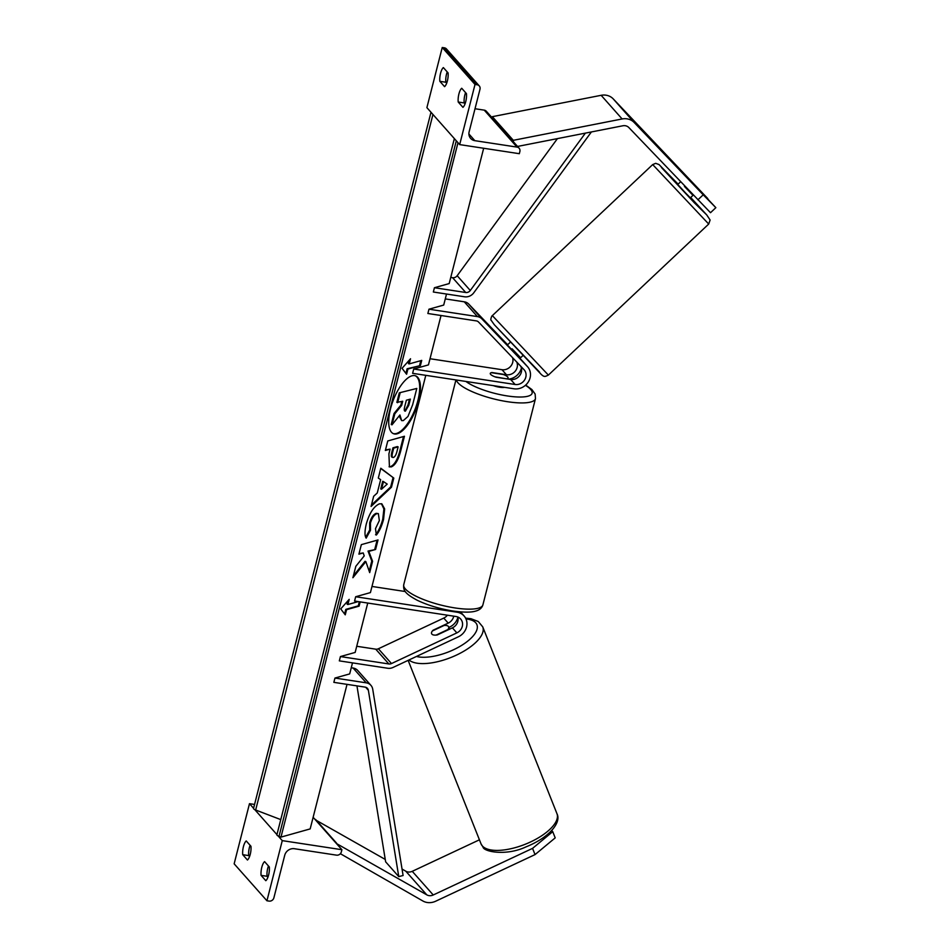 <?xml version="1.0" encoding="UTF-8"?>
<svg xmlns="http://www.w3.org/2000/svg" width="950" height="950" viewBox="0 0 950 950"><rect width="100%" height="100%" fill="white"/><g stroke="black" fill="none" stroke-linecap="round" stroke-linejoin="round"><path stroke-width="1.43" d="M510.364 342.166L507.383 344.981L522.856 361.428A13.775 12.433 138.4 0 1 523.129 361.736L527.594 366.759A13.775 12.433 138.4 0 0 527.309 366.463L481.887 318.891A9.179 8.289 138.4 0 0 477.399 316.588L428.961 309.201L443.709 305.069L446.512 294.025M527.594 366.759A13.775 12.433 138.4 0 1 528.378 381.829A13.775 12.433 138.4 0 1 514.009 388.787L412.621 373.326L413.713 369.027L515.102 384.489A9.179 8.289 138.4 0 0 524.673 379.846A9.179 8.289 138.4 0 0 524.163 369.811A9.179 8.289 138.4 0 0 523.972 369.609L478.551 322.038A4.596 4.144 138.4 0 0 476.294 320.886L427.868 313.5L428.961 309.201M516.788 362.093A9.179 8.289 -41.6 0 1 515.256 371.177A9.179 8.289 -41.6 0 1 506.445 374.739L491.957 372.531A9.179 2.375 14.3 0 0 490.271 373.409A9.179 2.375 14.3 0 0 496.161 377.257L510.637 379.466A9.179 8.289 138.4 0 0 519.709 375.571A9.179 8.289 138.4 0 0 520.648 366.13M430.029 358.732L501.992 369.704A9.179 8.289 138.4 0 0 510.566 366.415A9.179 8.289 138.4 0 0 512.561 357.651M413.713 369.027L428.45 364.895L441.037 315.507M507.609 344.767L468.777 304.107A9.179 8.289 138.4 0 0 464.277 301.815L445.277 298.906M521.408 368.101A13.775 12.433 -41.6 0 1 508.44 379.133M707.631 198.752L686.434 176.296L715.849 207.67L710.505 212.705L628.852 127.561A7.339 6.626 138.4 0 0 625.254 125.721A7.339 6.626 138.4 0 0 622.82 125.78L517.536 146.442M697.87 199.844L703.226 194.809L634.196 122.526A14.689 13.252 138.4 0 0 627.012 118.845A14.689 13.252 138.4 0 0 622.131 118.964L513.321 140.315L492.338 116.672L601.148 95.309A14.689 13.252 138.4 0 1 606.029 95.19A14.689 13.252 138.4 0 1 613.213 98.871L707.797 198.598M492.492 118.204L492.338 116.672M513.475 141.847L513.321 140.315M703.226 194.809L715.849 207.67M439.85 81.32L444.576 86.652A9.179 3.159 -81.3 0 0 447.379 80.952A9.179 3.159 -81.3 0 0 448.079 72.901L443.365 67.581A9.179 3.159 98.7 0 0 439.85 81.32L445.823 82.234L446.678 83.196M475.012 84.455L442.237 47.5L426.894 107.647L459.681 144.602L519.317 153.698L519.864 151.549A4.133 3.729 138.4 0 0 517.014 147.096L474.846 140.671A8.265 7.458 -41.6 0 1 470.642 138.415A8.265 7.458 -41.6 0 1 469.146 131.765L479.988 89.229A4.133 3.729 138.4 0 0 477.137 84.776L475.012 84.455L459.681 144.602M458.209 102.018A9.179 3.159 98.7 0 1 461.712 88.267L466.438 93.599A9.179 3.159 -81.3 0 1 465.738 101.65A9.179 3.159 -81.3 0 1 462.935 107.338L458.209 102.018L464.182 102.933L465.037 103.894M447.224 71.939A9.179 3.159 -81.3 0 0 445.823 82.234M465.583 92.625A9.179 3.159 -81.3 0 0 464.182 102.933M479.251 85.904L446.464 48.949A4.133 3.729 138.4 0 0 444.363 47.821L442.237 47.5M519.128 148.224L486.341 111.269A4.133 3.729 138.4 0 0 484.239 110.141L475.024 108.739M493.359 385.641A9.179 2.375 14.3 0 0 499.605 387.22A9.179 2.375 14.3 0 0 504.557 387.351M507.086 378.67A9.179 2.375 14.3 0 0 508.072 377.934A9.179 2.375 14.3 0 0 503.417 374.526L491.257 372.673A9.179 2.375 14.3 0 0 490.271 373.409A9.179 2.375 14.3 0 0 494.926 376.817L507.027 378.919M693.298 195.059L690.341 197.849L685.342 192.731L677.754 184.478L680.627 181.783M690.484 180.773L699.022 189.667L690.484 180.773M692.645 194.999L684.463 186.438L692.966 194.691M511.433 349.446L512.097 348.816L520.268 357.378L519.591 358.019M479.429 839.812L412.253 871.328A7.339 6.626 -41.6 0 1 408.025 871.969A7.339 6.626 -41.6 0 1 405.804 871.209L402.052 869.048M532.57 848.362L535.04 854.596L555.204 837.876L552.734 831.654L532.57 848.362L433.236 894.983A7.339 6.626 -41.6 0 1 429.008 895.624A7.339 6.626 -41.6 0 1 426.787 894.852L336.371 843.481M552.734 831.654L551.689 830.478M535.04 854.596L435.706 901.206A14.689 13.252 -41.6 0 1 427.251 902.5A14.689 13.252 -41.6 0 1 422.809 900.956L340.361 853.706M385.249 859.429L315.4 819.838M336.585 843.161L315.614 819.506M447.842 629.577L436.074 635.099A9.179 3.753 158.3 0 1 431.894 634.125A9.179 3.753 158.3 0 1 431.597 633.65A9.179 3.753 158.3 0 1 432.404 630.954L444.173 625.432A9.179 3.753 158.3 0 1 448.364 626.394A9.179 3.753 158.3 0 1 448.649 626.869A9.179 3.753 158.3 0 1 447.842 629.577L447.984 629.921M242.725 854.679A9.179 3.159 -81.3 0 1 246.228 840.94L250.954 846.26A9.179 3.159 98.7 0 1 250.254 854.311A9.179 3.159 98.7 0 1 247.451 860.011L242.725 854.679L248.698 855.594L249.553 856.556M282.269 840.631L341.905 849.716L341.359 851.865A4.133 3.729 -41.6 0 1 336.537 855.154L294.369 848.718A8.265 7.458 138.4 0 0 284.727 855.285L273.885 897.821A4.133 3.729 -41.6 0 1 269.064 901.099L266.938 900.778L282.269 840.631L278.136 835.976M276.937 834.623L254.778 809.637M253.579 808.284L249.482 803.676L254.553 804.448M266.938 900.778L234.151 863.823L249.482 803.676M261.084 875.377A9.179 3.159 -81.3 0 1 264.587 861.626L269.313 866.946A9.179 3.159 98.7 0 1 268.613 875.009A9.179 3.159 98.7 0 1 265.81 880.697L261.084 875.377L267.045 876.292A9.179 3.159 98.7 0 1 268.458 865.984M248.698 855.594A9.179 3.159 98.7 0 1 250.099 845.286M267.9 877.254L267.045 876.292M341.905 849.716L313.144 817.297M457.817 617.013A9.179 8.289 -41.6 0 1 452.402 627.855L437.285 634.944A9.179 3.753 158.3 0 1 431.894 634.125A9.179 3.753 158.3 0 1 431.597 633.65A9.179 3.753 158.3 0 1 433.081 630.218L433.224 630.574M433.081 630.218L448.21 623.117A9.179 8.289 138.4 0 0 453.744 616.158M447.402 615.196A9.179 8.289 -41.6 0 1 443.757 618.094L378.385 648.767A4.596 4.144 -41.6 0 1 375.737 649.171L356.737 646.273M340.421 656.569L339.328 660.867L387.754 668.254A9.179 8.289 -41.6 0 0 393.039 667.446L458.411 636.773A13.775 12.433 -41.6 0 0 464.075 615.956A13.775 12.433 -41.6 0 0 457.057 612.204L355.668 596.742L354.576 601.041L455.964 616.502A9.179 8.289 -41.6 0 1 460.643 618.996A9.179 8.289 -41.6 0 1 456.867 632.878L391.495 663.551A4.596 4.144 -41.6 0 1 388.859 663.955L340.421 656.569L355.157 652.424L367.745 603.048M355.668 596.742L370.417 592.598L425.79 375.333M371.984 586.447L405.294 591.529M448.875 627.428L449.754 627.012A13.775 12.433 138.4 0 0 457.888 617.298M557.436 138.605L457.176 275.714A4.596 4.144 -41.6 0 1 452.604 277.709L450.751 277.424M585.378 133.131L470.286 290.498A4.596 4.144 -41.6 0 1 465.714 292.493L434.435 287.719L449.184 283.575L483.669 148.259M591.399 131.943L473.765 292.802A9.179 8.289 -41.6 0 1 464.621 296.792L433.343 292.018L434.435 287.719M370.904 685.318A9.179 8.289 138.4 0 0 366.225 682.824L353.115 668.04A9.179 8.289 138.4 0 1 357.794 670.546L370.904 685.318A9.179 8.289 138.4 0 1 372.721 689.201L403.097 875.508L398.762 876.613L368.374 690.306A4.596 4.144 138.4 0 0 365.133 687.123L333.854 682.349L334.946 678.051L349.683 673.906L352.497 662.874M353.115 668.04L351.251 667.755M366.225 682.824L334.946 678.051M398.762 876.613L385.641 861.828L356.951 685.876M393.169 433.556A30.958 12.219 110.9 0 0 417.881 400.544A30.958 12.219 110.9 0 0 415.245 375.737M418.665 400.841A30.958 12.219 110.9 0 0 415.649 375.867A30.958 12.219 110.9 0 0 390.533 408.749A30.958 12.219 110.9 0 0 393.561 433.723A30.958 12.219 110.9 0 0 418.665 400.841M457.995 142.702L280.986 837.104L310.175 828.911L347.023 684.356M407.906 369.075L420.411 365.56L421.729 360.394L409.213 363.909L410.531 358.756L402.052 368.315L406.588 374.229L407.906 369.075L407.111 368.766L420.411 365.56M366.178 538.139C364.574 535.907 364.622 531.181 366.296 523.972C369.443 513.048 373.825 506.326 379.442 503.821L381.841 503.832L384.643 508.903L383.551 519.484C381.662 526.371 379.264 531.561 376.343 535.052L375.488 528.639L379.347 520.576L378.361 513.629L376.984 513.629C374.169 514.722 371.984 517.869 370.441 523.082L370.488 530.266L366.178 538.139M377.257 492.979L380.653 479.655L378.302 478.064L380.808 468.231L393.799 478.088L391.471 487.207L371.07 506.445L373.659 496.292L377.257 492.979M403.512 436.525L399.902 450.692C397.48 459.836 394.309 465.144 390.402 466.628L389.441 466.949L388.906 453.851L390.106 449.136L385.344 450.478L387.766 440.954L404.451 436.264L400.698 450.989C398.264 460.133 395.093 465.441 391.186 466.925L389.072 466.747M372.578 561.308L368.826 551.38L375.594 549.48L378.017 539.944L361.344 544.635L358.91 554.159L363.221 552.947L364.218 555.904L355.822 566.295L352.901 577.731L365.845 561.604L369.692 572.601L372.578 561.308L371.782 561.011L368.03 551.071L368.826 551.38M359.338 601.766L358.293 605.851L345.788 609.366L346.572 609.674L345.254 614.828L340.729 608.914L349.196 599.355L347.89 604.521L358.257 601.599M346.572 609.674L359.088 606.159L360.169 601.896M280.986 837.104L279.015 836.356A4.133 1.069 -165.7 0 1 276.889 834.812L454.302 138.783A4.133 1.069 -165.7 0 1 454.397 138.641M455.549 139.947A4.133 1.069 -165.7 0 1 454.302 138.783M280.772 819.613L255.657 810.018A4.133 1.069 -165.7 0 1 253.531 808.474L430.944 112.444A4.133 1.069 -165.7 0 1 431.027 112.302M432.191 113.608A4.133 1.069 -165.7 0 1 430.944 112.444M394.036 413.499L394.82 413.808L392.006 424.828L391.222 424.519L394.036 413.499L400.864 405.139L401.648 405.436L402.717 401.256L396.863 402.384L399.297 392.837L416.801 388.443L412.656 404.724L407.978 416.456L403.311 420.601L401.66 420.613L399.119 415.981M400.864 405.139L401.779 401.517M399.297 392.837L416.801 388.443M397.658 402.681L400.081 393.134M394.82 413.808L401.648 405.436M401.66 420.613L399.926 414.972L392.006 424.828M380.748 468.481L393.799 478.088M393.015 477.791L390.688 486.911L391.471 487.207M390.688 486.911L371.426 505.067M383.479 481.579L382.696 481.282L380.736 488.941L381.532 489.238L387.208 484.108L383.479 481.579L381.532 489.238M385.486 449.92L390.106 449.136M398.133 446.88L393.728 448.115L392.576 452.639C391.744 456.131 392.006 457.746 393.359 457.473L393.407 457.461C394.879 456.938 396.079 454.907 396.993 451.345L398.133 446.88L397.349 446.583L392.944 447.818L391.792 452.331C390.961 455.834 391.222 457.437 392.564 457.176M392.944 447.818L393.728 448.115M391.982 457.176L393.359 457.473M381.437 503.714L383.895 508.963L382.755 519.187C380.879 526.074 378.48 531.264 375.559 534.743M378.361 513.629L376.2 513.321C373.374 514.425 371.201 517.572 369.657 522.785L369.704 529.969L370.488 530.266M369.704 529.969L365.75 537.178M353.376 575.854L365.049 561.308L365.845 561.604M359.053 553.601L363.221 552.947M368.03 551.071L375.594 549.48M374.799 549.171L377.091 540.206M369.194 571.176L371.782 561.011M347.985 600.732L347.094 604.212L347.89 604.521M358.293 605.851L359.088 606.159M345.788 609.366L344.613 613.985M409.319 360.133L408.429 363.613L409.213 363.909M419.627 365.251L420.791 360.656M405.935 373.386L407.111 368.766M408.761 405.365L410.353 399.107L406.351 400.235L404.736 406.541C403.94 409.854 404.166 411.374 405.412 411.101L408.761 405.365L407.978 405.056L409.426 399.368M404.866 411.101L407.978 405.056M506.445 374.739L501.992 369.704M515.102 384.489L510.637 379.466M527.309 366.463L522.856 361.428M477.399 316.588L464.277 301.815M481.887 318.891L468.777 304.107M622.131 118.964L601.148 95.309M634.196 122.526L613.213 98.871M477.137 84.776L444.363 47.821M517.014 147.096L484.239 110.141M474.846 140.671L468.908 133.974M482.897 604.877C481.959 608.036 479.453 610.137 475.404 611.171C472.874 611.943 466.723 612.94 452.984 611.004C439.624 608.843 427.678 605.257 417.157 600.222C403.726 593.002 403.334 589.724 403.738 584.701A40.85 10.557 14.3 0 0 454.991 607.941A40.85 10.557 14.3 0 0 482.897 604.877L535.467 398.656A40.85 10.557 -165.7 0 1 507.561 401.719A40.85 10.557 -165.7 0 1 456.321 379.988M465.928 381.461A36.254 9.369 14.3 0 0 507.336 395.948A36.254 9.369 14.3 0 0 525.409 385.308M513.071 379.489A36.254 9.369 14.3 0 0 510.898 378.694M652.697 164.576L655.702 163.329L659.039 164.576L678.11 184.146L661.438 167.497L694.403 202.849L706.646 214.842L690.709 197.505L706.741 214.938L710.113 220.008L708.712 224.046L652.697 164.576L492.349 315.626L548.376 375.096C545.146 376.568 544.421 377.423 541.049 374.217L494.321 324.734L491.043 320.114C490.271 320.281 491.613 315.721 492.349 315.626L492.349 315.626M539.624 372.186L494.416 324.841M433.236 894.983L412.253 871.328M426.787 894.852L405.804 871.209M481.021 843.837L483.027 847.068C483.55 851.663 506.172 856.283 526.027 846.866C548.91 837.698 561.699 822.724 556.949 813.675A40.85 16.72 158.3 0 1 527.927 843.137A40.85 16.72 158.3 0 1 482.339 845.951A40.85 16.72 158.3 0 1 481.021 843.837L408.132 660.369M457.271 619.163A36.254 14.832 158.3 0 1 458.114 619.068M465.987 618.972A36.254 14.832 158.3 0 1 475.748 622.784A36.254 14.832 158.3 0 1 459.254 646.796A36.254 14.832 158.3 0 1 416.456 656.462M408.963 659.965A40.85 16.72 -21.7 0 0 454.943 655.785A40.85 16.72 -21.7 0 0 482.731 626.857L556.949 813.675M448.21 623.117L443.757 618.094M391.495 663.551L378.385 648.767M456.867 632.878L452.402 627.855M457.057 612.204L456.416 611.479M388.859 663.955L375.737 649.171M465.714 292.493L452.604 277.709M470.286 290.498L457.176 275.714M368.374 690.306L365.655 687.23M279.015 836.356L456.309 140.802M255.657 810.018L432.951 114.463M399.902 450.692L400.698 450.989M391.792 452.331L392.576 452.639M382.755 519.187L383.551 519.484M376.247 513.309L377.031 513.617M376.2 513.321L376.984 513.629M369.657 522.785L370.441 523.082M404.676 410.78L405.472 411.089M535.467 398.656L535.135 394.048L531.893 389.536L525.683 385.071M513.451 379.442L511.183 378.611M507.787 379.026L508.072 377.934M403.738 584.701L455.929 379.929M708.712 224.046L548.376 375.096M522.951 355.537L519.935 358.376M482.731 626.857L478.266 621.502L470.951 618.699L465.595 618.153M449.576 629.185L448.649 626.869M464.075 615.956L460.465 611.883"/></g></svg>
